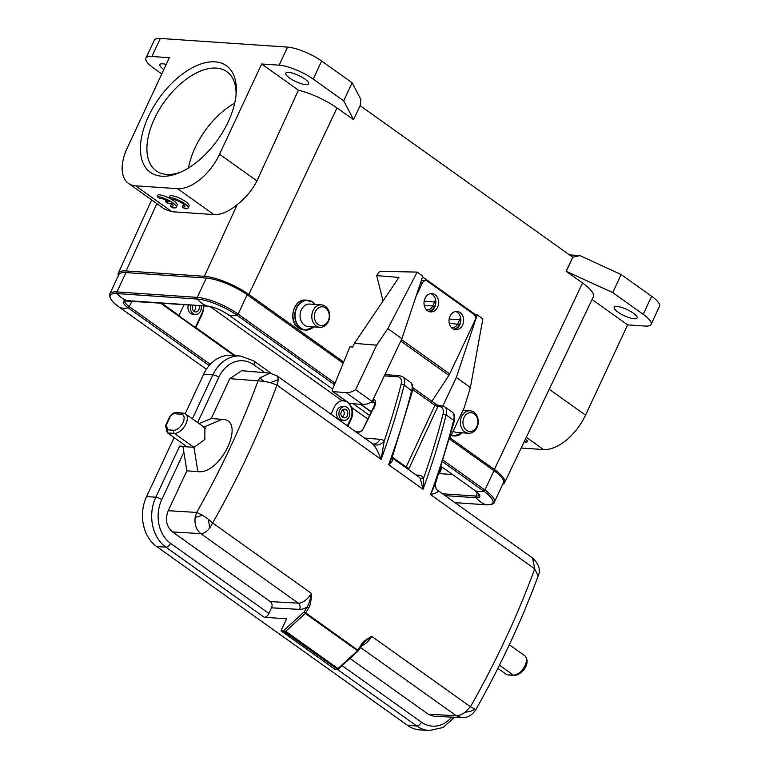 <?xml version="1.0" encoding="UTF-8"?>
<svg xmlns="http://www.w3.org/2000/svg" width="769" height="769" viewBox="0 0 769 769"><rect width="100%" height="100%" fill="white"/><g stroke="black" fill="none" stroke-linecap="round" stroke-linejoin="round"><path stroke-width="1.15" d="M532.552 557.986L534.753 568.868L538.108 576.058C521.488 621.006 500.667 665.646 475.675 709.989C471.724 715.526 467.062 718.083 461.688 717.631L456.142 715.67C458.987 715.728 462.006 714.555 465.207 712.132C469.321 711.873 472.502 710.854 474.761 709.076L470.455 706.769L371.735 636.367L364.391 642.067M475.617 710.018L474.733 709.066M183.858 452.182L161.74 499.629A32.163 25.483 93.9 0 0 170.535 543.327L268.91 613.451L271.534 607.837L299.574 609.384A18.379 10.084 -54.5 0 0 306.956 607.097C308.677 605.126 310.147 600.541 311.358 593.332L212.638 522.978L209.668 528.053L208.418 519.277L202.564 515.24L195.163 517.479L196.691 512.452C221.289 468.984 241.706 425.209 257.932 381.116L259.922 377.867L269.698 373.225M278.532 379.521L276.927 385.077C259.97 431.361 238.544 477.328 212.648 522.987L208.418 519.277M202.555 515.23L196.681 512.442L168.248 510.693L186.838 470.83L197.854 471.647C220.847 474.982 246.695 419.547 222.231 419.355L211.215 418.538L229.806 378.675L241.687 370.687L269.727 373.128L276.955 375.772L372.946 444.011A9.19 7.306 -85.4 0 0 379.944 439.31L364.304 438.042M278.551 379.511L270.457 382.635L276.965 385.077M276.994 375.801L278.532 379.367M259.922 377.867L263.825 381.28L270.448 382.645M229.806 378.675L263.825 381.28M199.123 423.613L211.215 418.538M284.194 631.195L285.751 631.32L337.985 668.559L337.86 669.463L283.271 630.993L304.082 611.98L305.745 612.912A1.375 0.759 125.5 0 1 305.303 613.47L357.537 650.709L337.985 668.559M337.38 669.568L335.121 669.414L281.002 630.84L283.271 630.993M268.91 613.451A4.595 2.518 125.5 0 1 264.238 617.276L286.616 618.805L281.002 630.84M209.668 528.053C206.736 531.773 203.785 533.648 200.805 533.648C196.287 529.86 194.403 524.468 195.163 517.479M271.534 607.837C272.562 605.241 272.149 603.156 270.275 601.598L172.525 531.908C166.325 526.544 164.893 519.469 168.248 510.693M465.207 712.132L470.455 706.769C496.322 661.09 517.748 615.123 534.724 568.858L430.544 494.602L435.514 483.461C435.59 487.806 436.129 489.978 437.138 489.959L437.523 490.247C439.426 491.468 437.1 492.919 430.544 494.602A569.396 312.358 125.5 0 0 453.662 420.268L446.155 414.914A13.784 7.565 -54.5 0 0 444.511 406.599L436.965 404.898L412.799 387.672M361.247 645.825A13.784 7.565 125.5 0 0 371.735 636.367C365.717 639.625 362.093 642.586 360.872 645.249A569.396 312.358 125.5 0 1 357.989 650.151A1.375 0.759 125.5 0 1 357.537 650.709L358.181 650.91A1.375 1.375 0 0 0 358.441 650.593L305.745 612.912A569.396 312.358 -54.5 0 0 308.638 608.01C310.378 605.559 311.282 600.666 311.358 593.332A13.784 7.565 -54.5 0 1 298.295 603.146L200.805 533.648L172.525 531.908M337.831 669.501L358.181 650.91L364.468 642M285.751 631.32L305.303 613.47L304.082 611.98A568.022 311.599 -54.5 0 0 306.956 607.097L308.638 608.01M461.698 717.621L433.879 716.266L428.391 714.314L349.972 658.408M372.465 443.867C374.686 445.299 377.569 450.461 381.126 459.372L384.221 440.973C380.501 445.116 376.589 446.078 372.465 443.867A13.784 7.565 -54.5 0 0 372.215 443.675M416.106 474.973L419.018 475.204A16.082 8.824 125.5 0 1 423.508 478.433A567.099 311.099 -54.5 0 0 442.982 414.289A11.487 6.296 -54.5 0 0 439.618 406.676L437.859 406.551L437.561 405.474C436.138 404.283 435.244 404.244 434.898 405.34L412.722 389.537M391.873 458.487A2.297 1.826 156.7 0 0 392.209 458.795C393.094 460.16 391.902 462.14 388.633 464.726L391.681 458.161M373.849 406.888L373.945 408.541M373.119 399.572L373.426 399.592A6.892 3.778 125.5 0 1 373.801 407.657L363.737 427.91C362.084 430.813 360.228 432.274 358.181 432.293L355.797 431.976M411.934 391.037L404.234 385.038A13.784 7.565 -54.5 0 0 402.591 376.714L399.428 375.618L384.904 374.628M392.103 457.853L418.826 476.905A13.784 7.565 125.5 0 1 420.355 478.866L423.037 489.257L388.633 464.726A569.396 312.358 125.5 0 0 411.742 390.392A13.784 7.565 125.5 0 0 410.098 382.068L402.591 376.714M420.355 478.866L423.508 478.433L423.037 489.257A569.396 312.358 -54.5 0 0 446.155 414.914L442.982 414.289M183.041 447.039A4.595 1.23 25 0 0 179.667 446.049L186.665 446.529L167.584 432.928L174.294 433.38L193.971 447.356L204.852 439.474L204.881 427.718M203.65 374.195A36.758 29.116 -86.1 0 1 231.171 355.365L240.399 355.999A36.758 29.116 93.9 0 0 212.878 374.83L203.65 374.195L185.214 413.732M342.08 665.618L421.402 722.158A4.595 2.518 125.5 0 1 416.731 725.984A36.758 29.116 93.9 0 0 429.198 730.55L419.97 729.925A36.758 29.116 -86.1 0 1 407.503 725.35L156.636 546.519A36.758 29.116 -86.1 0 1 146.581 496.582L174.102 437.571M193.884 447.347L182.955 446.529L186.838 470.83M167.584 432.928L166.96 431.899L167.527 429.842L173.669 430.256A2.297 1.817 93.9 0 0 174.294 433.38A11.487 6.296 -54.5 0 0 185.118 425.44A11.487 6.296 -54.5 0 0 185.637 414.001L205.717 428.314M165.623 425.824L166.412 424.767L167.527 429.842M358.508 431.986L355.374 431.678M499.456 665.185L513.365 675.095A11.487 6.296 125.5 0 0 524.189 667.156A11.487 6.296 125.5 0 0 524.708 655.707C531.965 663.224 520.94 675.691 514.144 675.384A2.297 1.817 -86.1 0 1 513.365 675.095L507.54 674.913M506.656 674.634L497.86 668.367M383.049 300.939L376.675 275.61L379.569 271.322L417.173 272.091L422.806 276.1L401.899 338.677L372.206 401.505A22.051 12.102 125.5 0 1 362.708 404.494L349.511 403.417A2.297 1.259 125.5 0 1 349.126 403.283L332.544 391.469A2.297 1.259 -54.5 0 0 332.929 391.604L346.137 392.671A22.051 12.102 -54.5 0 0 355.624 389.691L376.666 345.175L354.422 343.368L352.692 347.021L349.914 346.8L332.4 389.681A2.297 1.259 -54.5 0 0 332.544 391.469M354.422 343.368L398.919 277.417L376.675 275.61M417.173 272.091L387.816 328.642L376.666 345.175M477.232 314.906L482.865 318.914L470.397 387.518L456.325 377.483L477.232 314.906L475.8 314.877L475.175 316.203M422.537 276.907L475.8 314.877M442.934 405.801L456.325 377.483M449.73 438.33L464.245 407.608L470.397 387.518M387.816 328.642L401.899 338.677M372.206 401.505L355.624 389.691M453.114 431.159A11.256 8.92 93.9 0 0 456.786 432.457L468.532 433.255A11.256 8.92 -86.1 0 1 464.716 431.851A11.256 8.92 -86.1 0 1 460.794 418.913A11.256 8.92 -86.1 0 1 470.061 410.79A11.256 8.92 -86.1 0 1 473.877 412.194A11.256 8.92 -86.1 0 1 477.799 425.142A11.256 8.92 -86.1 0 1 468.532 433.255M474.252 413.876A9.42 7.459 -86.1 0 1 476.828 426.67A9.42 7.459 -86.1 0 1 466.581 430.323A9.42 7.459 -86.1 0 1 464.005 417.529A9.42 7.459 -86.1 0 1 474.252 413.876M195.336 305.293A4.364 3.461 -86.1 0 1 193.798 311.185M193.077 305.139A4.364 3.461 93.9 0 0 194.096 311.416A4.364 3.461 93.9 0 0 195.576 311.954A4.364 3.461 93.9 0 0 198.729 309.945A4.364 3.461 93.9 0 0 198.969 305.543M201.17 305.687A6.892 5.46 -86.1 0 1 195.403 314.483A6.892 5.46 -86.1 0 1 193.067 313.627A6.892 5.46 -86.1 0 1 190.885 304.985M127.443 300.641A1.375 1.096 -86.1 0 1 126.981 300.602A30.327 24.022 -86.1 0 1 117.148 293.595A1.375 1.096 -86.1 0 1 116.984 291.922L126.001 272.582L206.275 278.051A31.702 8.469 -155 0 1 247.157 294.748L343.08 363.131M454.921 502.638L485.96 504.752A1.375 1.096 93.9 0 0 486.191 504.8C491.651 504.791 494.38 503.897 494.371 502.099L503.387 482.769A31.702 8.469 -155 0 0 493.948 470.686L449.538 439.022M126.001 272.582A31.702 8.469 -155 0 0 118.849 274.571L109.832 293.912C108.852 297.824 112.005 302.246 119.301 307.167L206.39 369.255L119.358 307.206A1.375 0.759 125.5 0 1 119.301 307.167M160.173 302.899L234.055 355.566M438.888 473.589L452.46 474.511M342.811 409.694A4.364 3.461 -86.1 0 1 342.311 417.096M342.599 417.327A4.364 3.461 93.9 0 0 344.079 417.875A4.364 3.461 93.9 0 0 347.675 414.722A4.364 3.461 93.9 0 0 346.156 409.704A4.364 3.461 93.9 0 0 344.675 409.166A4.364 3.461 93.9 0 0 341.08 412.309A4.364 3.461 93.9 0 0 342.599 417.327M341.571 419.538A6.892 5.46 -86.1 0 1 339.177 411.607A6.892 5.46 -86.1 0 1 344.848 406.638A6.892 5.46 -86.1 0 1 347.184 407.493A6.892 5.46 -86.1 0 1 349.578 415.423A6.892 5.46 -86.1 0 1 343.906 420.393A6.892 5.46 -86.1 0 1 341.571 419.538M421.201 280.916A4.595 3.653 -85.4 0 1 423.133 280.406L425.911 280.637A4.595 3.653 94.6 0 0 422.412 282.982L415.914 296.719M401.476 339.581L449.673 373.945L474.963 320.442A4.595 3.653 94.6 0 0 473.723 314.204L427.429 281.204A4.595 3.653 94.6 0 0 425.911 280.637M455.681 311.474A9.19 7.306 -85.4 0 1 459.814 324.816A9.19 7.306 -85.4 0 1 454.219 329.459M452.547 328.603A9.19 7.306 94.6 0 0 455.594 329.738A9.19 7.306 94.6 0 0 462.602 325.037A9.19 7.306 94.6 0 0 457.084 311.416A9.19 7.306 94.6 0 0 449.404 317.991A9.19 7.306 94.6 0 0 452.547 328.603M430.659 293.633A9.19 7.306 -85.4 0 1 434.793 306.975A9.19 7.306 -85.4 0 1 429.198 311.618M427.526 310.763A9.19 7.306 94.6 0 0 430.573 311.897A9.19 7.306 94.6 0 0 437.571 307.196A9.19 7.306 94.6 0 0 432.063 293.575A9.19 7.306 94.6 0 0 424.382 300.15A9.19 7.306 94.6 0 0 427.526 310.763M449.673 373.945A6.892 3.778 125.5 0 1 448.865 375.387L431.909 401.293M321.48 304.88L309.734 304.072A11.256 8.92 93.9 0 0 300.468 312.195A11.256 8.92 93.9 0 0 304.389 325.133A11.256 8.92 93.9 0 0 308.206 326.537L319.952 327.334A11.256 8.92 -86.1 0 1 316.136 325.941A11.256 8.92 -86.1 0 1 312.224 312.993A11.256 8.92 -86.1 0 1 321.48 304.88A11.256 8.92 -86.1 0 1 325.306 306.273A11.256 8.92 -86.1 0 1 329.219 319.222A11.256 8.92 -86.1 0 1 319.952 327.334M325.672 307.956A9.42 7.459 -86.1 0 1 328.248 320.75A9.42 7.459 -86.1 0 1 318.001 324.412A9.42 7.459 -86.1 0 1 315.425 311.608A9.42 7.459 -86.1 0 1 325.672 307.956M166.219 64.433A12.631 3.374 -155 0 0 162.74 63.798A12.631 3.374 -155 0 0 159.894 64.596A12.631 3.374 -155 0 0 163.835 69.537M166.008 200.075L165.325 201.545L167.69 203.227L171.756 203.506A8.026 2.144 25 0 1 173.063 205.717A8.026 2.144 25 0 1 170.449 206.121L171.381 204.121A8.026 2.144 -155 0 0 172.487 204.227M170.449 206.121L172.833 207.832A11.487 3.066 -155 0 0 176.236 207.197A11.487 3.066 -155 0 0 169.641 200.834A11.487 3.066 -155 0 0 157.289 196.749L159.654 198.431A8.026 2.144 25 0 1 169.391 201.814L165.325 201.545M176.236 207.197L177.168 205.188A11.487 3.066 -155 0 0 170.574 198.825A11.487 3.066 -155 0 0 158.222 194.74L157.289 196.749M169.17 197.566L171.525 199.248A8.026 2.144 25 0 1 180.186 202.016A8.026 2.144 25 0 1 184.935 206.534A8.026 2.144 25 0 1 182.32 206.948L184.714 208.649A11.487 3.066 -155 0 0 188.117 208.015A11.487 3.066 -155 0 0 181.513 201.651A11.487 3.066 -155 0 0 169.17 197.566L170.103 195.557A11.487 3.066 -155 0 1 182.455 199.642A11.487 3.066 -155 0 1 189.049 206.005L188.117 208.015M182.32 206.948L183.262 204.939A8.026 2.144 -155 0 0 184.358 205.044M288.606 72.373A12.631 3.374 -155 0 0 285.76 73.17A12.631 3.374 -155 0 0 292.431 79.832A12.631 3.374 -155 0 0 305.812 84.638A12.631 3.374 -155 0 0 308.657 83.85A12.631 3.374 -155 0 0 301.986 77.179A12.631 3.374 -155 0 0 288.606 72.373M346.473 401.399L342.09 400.678C338.764 401.274 336.188 403.379 334.371 406.974L330.93 414.251M347.819 426.286L351.26 419.018C352.894 415.289 353.106 411.502 351.885 407.666L349.174 403.312M343.483 400.62A12.41 9.824 -86.1 0 1 350.616 418.97L347.357 425.959M203.41 305.841A12.41 9.824 -86.1 0 1 202.036 313.06L195.297 327.498L178.408 315.463L178.966 315.501L184.147 304.534M195.297 327.498L195.855 327.536L202.68 313.098L204.073 305.889M161.413 302.986L178.966 315.501M195.403 314.483L192.932 314.31A6.892 5.46 -86.1 0 1 188.415 304.822M195.855 327.536L235.285 355.643M343.906 420.393L341.513 420.23A6.892 5.46 -86.1 0 1 337.293 410.012A6.892 5.46 -86.1 0 1 342.445 406.474L344.848 406.638M439.935 470.426L441.608 466.773M442.271 467.254L439.301 473.617M161.778 73.939L153.781 68.23A26.415 7.056 25 0 1 145.918 58.165A26.415 7.056 25 0 1 151.877 56.502L169.353 57.694L127.26 147.975A41.353 22.686 125.5 0 0 128.433 183.368A41.353 22.686 125.5 0 0 135.594 185.81L171.939 211.715L164.749 209.255L128.433 183.368M118.339 275.658A34.461 9.209 25 0 1 118.32 273.139A34.461 9.209 25 0 1 126.097 270.957L204.419 276.292A34.461 9.209 25 0 1 248.858 294.44L343.551 361.949M261.662 63.981L279.137 65.173A26.415 7.056 25 0 1 313.214 79.092L343.705 100.835L353.577 119.656L336.995 107.939A36.326 9.709 -155 0 0 298.41 90.184L261.662 63.981L219.559 154.261L256.961 180.926C252.174 190.212 245.58 198.114 237.188 204.621C228.845 211.581 221.088 214.897 213.888 214.57L177.543 188.665L135.594 185.81M171.939 211.715L213.888 214.57M256.961 180.926L298.41 90.184M145.918 58.165L154.338 40.103A26.415 7.056 -155 0 1 160.298 38.45L287.558 47.12A26.415 7.056 -155 0 1 321.634 61.039L352.125 82.773L343.705 100.835M219.559 154.261A41.353 22.686 125.5 0 1 177.543 188.665M148.523 116.311A65.471 35.912 125.5 0 1 203.679 63.125A65.471 35.912 125.5 0 1 236.246 92.472A65.471 35.912 125.5 0 1 178.889 172.929A65.471 35.912 125.5 0 1 148.523 116.311M360.103 105.651L572.751 257.231L566.119 271.274L612.71 292.595L643.211 314.338A26.415 7.056 25 0 1 651.074 324.403A26.415 7.056 25 0 1 645.114 326.066L627.629 324.874L592.063 299.516M617.046 306.504A12.631 3.374 -155 0 0 614.2 307.302A12.631 3.374 -155 0 0 620.871 313.963A12.631 3.374 -155 0 0 634.252 318.77A12.631 3.374 -155 0 0 637.097 317.972A12.631 3.374 -155 0 0 630.426 311.31A12.631 3.374 -155 0 0 617.046 306.504M651.074 324.403L659.494 306.35A26.415 7.056 -155 0 0 651.631 296.276L621.131 274.543L579.855 255.596L572.828 257.24L566.272 271.284M566.119 271.274L582.537 282.982A36.326 9.709 -155 0 1 593.341 296.844L504.647 482.634A34.461 9.209 25 0 1 502.695 484.239M621.131 274.543L612.71 292.595M579.855 255.596L569.464 254.885M525.333 439.291L527.438 440.791L526.688 442.396L524.15 441.771M526.688 442.396L524.573 440.887M521.161 448.029L543.52 449.557A41.353 22.686 -54.5 0 0 585.536 415.154L627.629 324.874M449.971 437.811L494.4 469.484A34.461 9.209 25 0 1 504.647 482.634M352.125 82.773L360.901 99.509L360.123 105.613L353.577 119.656M236.093 94.577A60.876 33.394 -54.5 0 0 226.845 71.68A60.876 33.394 -54.5 0 0 154.444 118.724A60.876 33.394 -54.5 0 0 156.165 170.824A60.876 33.394 -54.5 0 0 180.821 172.093M188.492 167.988A60.876 33.394 125.5 0 1 195.105 147.715A60.876 33.394 125.5 0 1 234.699 103.161M173.669 430.256A9.19 5.037 -54.5 0 0 183.003 422.614A9.19 5.037 -54.5 0 0 181.148 414.212L174.438 413.751A2.297 1.817 -86.1 0 1 176.159 412.578C173.246 412.703 170.939 414.414 169.247 417.721L165.748 425.238M174.438 413.751A4.595 2.518 -54.5 0 0 169.766 417.577A2.297 0.615 -155 0 0 169.247 417.721M428.391 714.314L456.142 715.67L360.344 647.373M299.574 609.384A4.595 3.634 93.2 0 0 298.295 603.146L270.275 601.598M276.936 385.086L381.126 459.372A569.396 312.358 -54.5 0 0 404.234 385.038A2.297 1.105 14.3 0 0 401.062 384.404A567.099 311.099 -54.5 0 1 384.221 440.973A22.974 12.602 -54.5 0 0 379.944 439.31M439.618 406.676A2.297 1.817 -86.1 0 1 441.339 405.494M417.942 476.28A2.297 1.826 94.6 0 0 419.018 475.204M392.344 457.161L406.147 466.994L434.898 405.34A2.297 0.615 -155 0 0 437.859 406.551L409.108 468.206A6.892 3.778 -54.5 0 0 408.579 469.599M409.108 468.206A2.297 0.615 -155 0 1 406.147 466.994A9.19 5.037 -54.5 0 0 405.859 467.667M391.95 458.276A13.784 7.565 125.5 0 1 392.209 458.795M374.926 403.331L374.061 402.706A4.595 2.518 125.5 0 1 374.83 402.966L373.821 406.936M371.379 411.8L360.921 404.35M370.562 402.475L374.061 402.706A2.297 1.817 93.9 0 1 373.426 399.592M454.277 421.316C455.181 416.74 454.421 413.616 452.018 411.944A13.784 7.565 125.5 0 1 453.662 420.268A2.297 1.105 -165.7 0 1 454.277 421.316L435.514 483.461M358.181 432.293L358.931 432.024L358.181 432.293M401.062 384.404A11.487 6.296 -54.5 0 0 397.708 376.791L384.317 375.878M397.708 376.791A2.297 1.817 -86.1 0 1 399.428 375.618M203.324 427.285L222.231 419.355M193.971 447.356L197.854 471.647M337.601 669.568L416.731 725.984L407.503 725.35M161.74 499.629A4.595 1.23 -155 0 0 155.809 497.207L146.581 496.582M179.667 446.049L155.809 497.207A36.758 29.116 93.9 0 0 165.864 547.144L156.636 546.519M170.535 543.327A4.595 2.518 125.5 0 1 165.864 547.144L264.238 617.276M181.148 414.212A2.297 1.817 -86.1 0 1 182.868 413.03L176.159 412.578M169.766 417.577L166.412 424.767M264.949 372.715L253.799 364.766A32.163 25.483 93.9 0 0 218.8 377.252A4.595 1.23 -155 0 0 212.878 374.83L192.375 418.797M218.8 377.252L197.671 422.575M253.799 364.766A4.595 2.518 -54.5 0 0 253.664 360.834L240.399 355.999M421.402 722.158A32.163 25.483 93.9 0 0 451.672 717.131M453.316 329.074A8.728 6.94 -85.4 0 0 459.506 324.585L460.689 322.086M428.295 311.234A8.728 6.94 -85.4 0 0 434.475 306.754L435.667 304.245M460.429 316.886A7.354 5.844 -85.4 0 1 459.756 319.548A7.354 5.844 -85.4 0 1 459.631 319.837L460.871 320.26M449.192 318.991L459.631 319.837L457.728 323.855A7.354 5.844 -85.4 0 1 452.134 327.613L451.297 327.459M459.506 324.585L449.25 323.163M435.408 299.045A7.354 5.844 -85.4 0 1 434.783 301.592A7.354 5.844 -85.4 0 1 434.6 302.006L435.85 302.419M424.161 301.16L434.6 302.006L432.707 306.014A7.354 5.844 -85.4 0 1 427.112 309.772L426.276 309.619M434.475 306.754L432.707 306.014L424.228 305.322M346.137 392.671L362.708 404.494M349.511 403.417L332.929 391.604M450.999 435.648A14.928 11.833 93.9 0 0 452.335 435.831L450.999 435.648M460.766 434.004A14.928 11.833 -86.1 0 1 454.181 435.965A14.928 11.833 -86.1 0 1 451.182 435.254M451.268 435.081A14.794 11.727 93.9 0 0 462.217 432.822M463.745 410.367A14.794 11.727 93.9 0 0 463.226 409.762M109.832 293.912A31.702 8.469 -155 0 1 116.984 291.922L197.258 297.382L206.275 278.051M207.688 306.11A1.375 1.096 -86.1 0 1 207.255 306.072L126.981 300.602A16.216 4.335 -155 0 0 128.144 307.802A30.327 16.639 125.5 0 1 119.358 307.206A30.654 8.19 -155 0 1 117.148 293.595L197.422 299.064A1.375 1.096 -86.1 0 1 197.258 297.382A31.702 8.469 -155 0 1 238.14 314.088L247.157 294.748M334.409 384.683L236.958 315.213A30.327 16.639 -54.5 0 1 228.162 314.617A1.375 0.759 -54.5 0 1 228.105 314.579L332.641 389.095L228.162 314.617A16.216 4.335 -155 0 0 207.255 306.072A30.327 24.022 -86.1 0 1 197.422 299.064A30.654 8.19 -155 0 1 236.958 315.213A1.375 0.759 -54.5 0 0 238.14 314.088L335.024 383.154M228.105 314.579C220.809 309.792 213.936 306.966 207.486 306.12L124.799 300.939A15.159 4.056 -155 0 0 129.336 306.677A1.375 0.759 125.5 0 1 128.144 307.802L209.158 365.554M131.989 300.977L129.336 306.677L210.235 364.343M445.088 495.63L476.126 497.745A30.327 24.022 93.9 0 0 485.96 504.752A30.654 8.19 -155 0 0 483.749 491.141A1.375 0.759 -54.5 0 0 484.931 490.016L493.948 470.686M442.502 493.785L475.963 496.063A1.375 1.096 93.9 0 0 476.126 497.745A16.216 4.335 -155 0 0 474.963 490.545A30.327 16.639 -54.5 0 0 483.749 491.141L442.694 461.881M477.549 492.65L475.963 496.063A15.159 4.056 -155 0 0 479.366 495.14L479.375 495.111M494.371 502.099A31.702 8.469 -155 0 0 484.931 490.016L443.204 460.266M474.858 490.468A1.375 0.759 -54.5 0 0 474.906 490.516A1.375 0.759 -54.5 0 0 474.963 490.545L441.223 466.495L474.906 490.516L479.366 495.159M369.601 415.443L353.154 403.715L369.601 415.443M422.412 282.982L420.556 282.838M385.115 374.186L385.817 374.686M386.24 374.714L385.211 373.984M448.865 375.387L400.755 341.09M298.689 328.065A14.928 11.833 93.9 0 0 303.755 329.92L298.459 327.978C287.568 321.231 293.518 298.41 305.793 300.121A14.928 11.833 93.9 0 0 293.498 310.887A14.928 11.833 93.9 0 0 298.689 328.065M305.793 300.121L312.781 302.13L315.203 304.447A14.794 11.727 93.9 0 0 312.839 302.236A14.794 11.727 93.9 0 0 312.772 302.188A14.794 11.727 93.9 0 0 296.719 308.023A14.794 11.727 93.9 0 0 300.785 328.084A14.794 11.727 93.9 0 0 300.862 328.132A14.794 11.727 93.9 0 0 313.637 326.912L305.601 330.045A14.928 11.833 -86.1 0 1 300.535 328.19A14.928 11.833 -86.1 0 1 295.344 311.012A14.928 11.833 -86.1 0 1 307.629 300.246A14.928 11.833 -86.1 0 1 312.695 302.102M312.829 302.198A14.928 11.833 -86.1 0 1 313.887 303.082M312.185 328.084A14.928 11.833 -86.1 0 1 305.601 330.045L303.755 329.92M351.26 419.018L350.616 418.97M209.927 306.466L342.09 400.678M351.885 407.666L367.851 419.047M202.68 313.098L202.036 313.06M156.876 203.641L126.097 270.957M204.419 276.292L237.188 204.621M336.995 107.939L248.858 294.44M321.634 61.039L313.214 79.092M279.137 65.173L287.558 47.12M160.298 38.45L151.877 56.502M643.211 314.338L651.631 296.276M543.52 449.557L526.294 437.273M549.22 389.268L585.536 415.154M494.4 469.484L582.537 282.982M538.117 576.058C540.867 570.185 539.011 564.167 532.561 557.986M371.273 412.021L360.45 404.311M373.349 407.743L363.506 427.949C362.468 430.227 360.872 431.553 358.71 431.938L355.307 431.63M373.388 407.685L373.753 407.061M452.018 411.944L444.511 406.599M412.511 390.815C413.04 386.163 412.232 383.25 410.098 382.068M412.501 390.892L391.661 459.093M437.138 489.959L532.542 557.967M185.637 414.001L182.868 413.03M165.652 425.997L166.931 431.832M271.188 373.33L253.664 360.834M429.198 730.55L443.127 727.484L454.412 717.266M514.144 675.384L507.598 674.932M524.708 655.707L509.338 644.749M462.256 432.822L454.181 435.965L452.335 435.831M463.246 409.733L463.784 410.367M470.061 410.79L462.967 410.31M454.969 502.666L486.191 504.8M118.32 273.139L151.656 199.921"/></g></svg>
